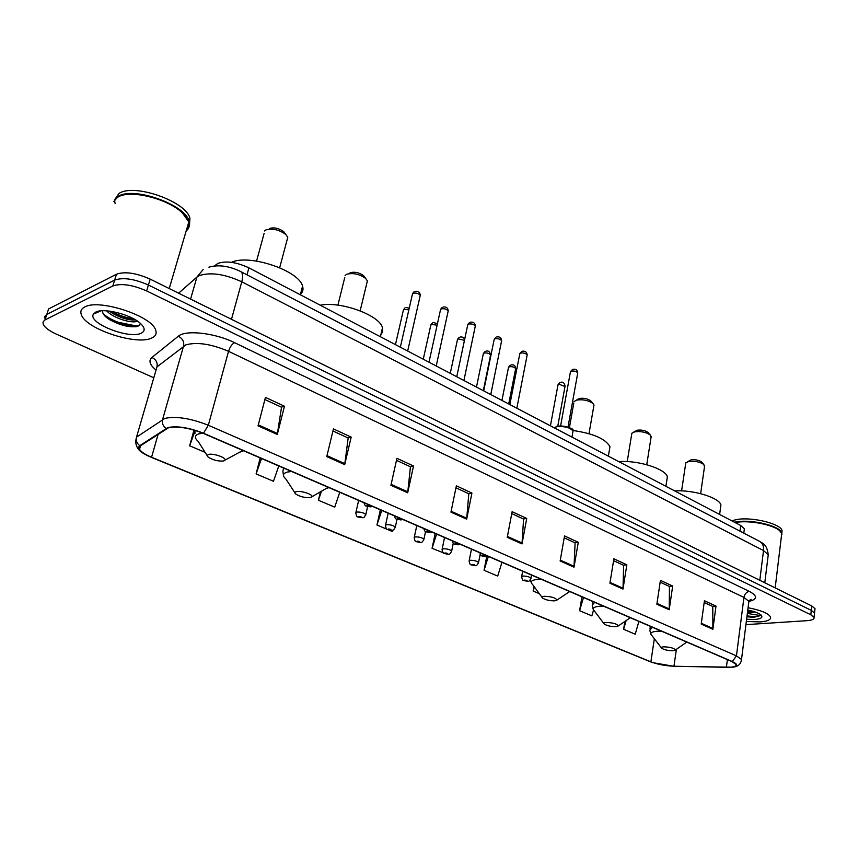 <?xml version="1.0" encoding="UTF-8"?>
<svg xmlns="http://www.w3.org/2000/svg" width="858" height="858" viewBox="0 0 858 858"><rect width="100%" height="100%" fill="white"/><g stroke="black" fill="none" stroke-linecap="round" stroke-linejoin="round"><path stroke-width="1.29" d="M214.468 265.969L217.911 263.374C226.255 260.639 236.583 262.13 248.906 267.846L740.711 525.504L744.369 528.807L744.165 530.351M96.761 311.69L97.576 312.312M107.164 317.975L108.108 318.425M117.803 322.179L135.939 325.901M814.885 609.834L815.014 608.644L811.797 605.973L150.182 279.14C136.111 272.93 124.882 271.289 116.484 274.217L48.584 308.955L46.815 314.414L44.852 316.355L45.045 318.983M745.934 624.645L806.97 620.677C812.108 620.27 814.467 619.186 814.049 617.406L810.81 614.778L146.643 290.937C132.507 284.781 121.246 283.119 112.848 285.961L114.661 280.083L46.815 314.414L114.661 280.083C123.069 277.198 134.32 278.839 148.413 285.028C134.32 278.839 123.069 277.198 114.661 280.083L116.484 274.217M810.81 614.778L811.303 610.37L148.413 285.028L811.303 610.37L814.532 613.02L811.303 610.37L811.797 605.973M814.403 614.199L814.532 613.02L814.403 614.199M84.77 306.971C81.092 308.869 79.998 311.572 81.499 315.079C86.69 329.365 136.679 345.57 151.534 338.106C155.706 336.282 157.035 333.494 155.523 329.74C151.255 315.723 98.745 298.595 84.77 306.971C81.092 308.869 79.998 311.572 81.499 315.079C86.69 329.365 136.679 345.57 151.534 338.106C155.706 336.282 157.035 333.494 155.523 329.74C151.255 315.723 98.745 298.595 84.77 306.971M746.331 621.471L760.167 621.911C767.738 621.321 771.192 619.68 770.527 616.999C768.414 613.331 760.928 610.242 748.079 607.721C760.928 610.242 768.414 613.331 770.527 616.999C771.192 619.68 767.738 621.321 760.167 621.911L746.331 621.471M168.415 427.81C177.424 425.976 188.996 427.81 203.132 433.311L731.981 661.593L736.067 664.435C736.593 666.409 733.365 667.363 726.394 667.32L673.959 666.226C665.433 665.872 657.743 664.403 650.89 661.829L151.566 457.239C145.141 454.558 141.12 451.919 139.532 449.324L140.326 445.881L168.415 427.81M167.857 427.574L139.747 445.677C136.615 448.713 140.465 452.595 151.287 457.325L652.702 662.644L674.195 666.355L732.389 667.181C738.052 666.162 738.041 664.296 732.357 661.582L203.464 433.215C188.964 427.563 177.102 425.686 167.857 427.574M704.182 602.498L712.784 606.477L712.88 629.289L716.001 606.102L704.429 600.739L701.2 624.066L712.88 629.289M712.569 606.381L716.001 606.102M660.167 582.164L669.455 586.464L669.208 609.759L672.683 586.035L660.435 580.362L656.863 604.236L669.208 609.759M669.251 586.368L672.683 586.035M613.577 560.649L623.637 565.293L622.994 589.081L626.844 564.811L613.878 558.805L609.92 583.236L622.994 589.081M623.434 565.197L626.844 564.811M564.199 537.827L575.096 542.867L574.002 567.181L578.281 542.31L564.532 535.939L560.135 560.971L574.002 567.181M574.892 542.771L578.281 542.31M264.897 399.549L281.531 407.239L277.273 434.459L284.47 406.22L265.454 397.404L258.043 425.858L277.273 434.459M281.36 407.153L284.47 406.22M332.936 430.984L348.166 438.02L344.701 464.618L351.179 437.119L333.44 428.893L326.769 456.595L344.701 464.618M347.983 437.934L351.179 437.119M396.482 460.338L410.446 466.795L407.689 492.792L413.524 466.001L396.932 458.311L390.926 485.296L407.689 492.792M410.263 466.709L413.524 466.001M455.963 487.827L468.8 493.758L466.666 519.165L471.921 493.05L456.37 485.843L450.954 512.14L466.666 519.165M468.597 493.661L471.921 493.05M511.754 513.599L523.573 519.058L521.996 543.918L526.737 518.436L512.119 511.668L507.25 537.322L521.996 543.918M523.369 518.972L526.737 518.436M112.848 285.961L44.627 320.12L42.975 322.147L43.286 324.421C44.927 327.649 49.228 330.856 56.156 334.041L153.807 377.777M533.998 586.4L533.15 591.055L539.296 593.65M581.938 596.825L579.6 610.692L591.838 615.862L593.543 610.059M624.849 621.449L623.616 629.3L635.231 634.212L638.878 621.406M380.351 509.813L376.952 525.01L392.31 531.499L392.771 530.094M320.42 491.87L318.404 500.257L334.727 507.153L339.736 492.278M260.199 457.947L256.092 473.906L273.477 481.263L278.786 465.969M193.994 430.051L189.639 445.806L205.116 452.348M486.711 556.606L484.051 570.291L497.715 576.072L501.962 562.301M435.167 533.472L432.067 548.316L446.643 554.118M432.067 548.316L436.615 534.094M376.952 525.01L381.756 510.413M318.404 500.257L321.45 491.269M256.092 473.906L261.486 458.494M189.639 445.806L194.584 432.153M484.051 570.291L488.363 556.434M533.15 591.055L534.395 586.947M579.6 610.692L583.494 597.5M623.616 629.3L626.125 620.57M186.197 230.888C189.103 228.582 189.983 225.59 188.835 221.89L182.454 212.988C167.836 198.541 129.419 189.114 117.771 197.211L114.961 199.624M186.465 229.976L187.634 228.711L188.76 222.158M186.486 217.449L182.239 212.677C168.919 199.624 135.221 190.154 121.257 195.667M189.135 226.566L189.028 221.225C185.467 204.526 132.765 185.939 117.975 196.536L113.878 201.544M187.248 227.295L188.974 225.547M189.511 224.71L189.908 218.254C186.358 201.491 133.709 182.883 118.93 193.533L114.618 199.775M137.452 321.139L136.883 321.364C131.274 323.638 112.612 317.814 106.692 310.832M135.682 320.002C128.829 320.377 121.085 318.146 112.452 313.299L109.363 311.1M95.764 312.098L93.404 314.135C87.452 323.016 129.14 339.489 141.109 333.247C145.367 331.167 145.141 327.906 140.444 323.445C131.21 314.607 103.711 307.593 95.764 312.098M102.692 310.746C102.177 313.46 104.483 316.42 109.609 319.659C120.742 325.6 130.159 327.831 137.87 326.319L140.562 323.552M114.597 200.804L115.101 203.432M139.693 325.354C132.604 327.96 111.122 321.664 103.057 313.513M133.537 318.768C126.287 317.889 119.058 315.444 111.84 311.454M135.768 326.759C127.016 326.716 117.782 323.916 108.054 318.372L105.824 316.87M135.382 319.82C127.091 319.197 118.758 316.452 110.36 311.583L109.652 311.132M285.071 233.473L283.741 231.66C279.043 228.26 274.378 227.177 269.744 228.41M287.044 240.036L287.773 237.312L285.821 234.513C279.14 229.697 272.512 228.164 265.948 229.912L264.554 230.963M223.777 460.961L225.064 460.081C226.426 457.604 212.795 452.992 208.419 454.472L207.143 455.501L208.108 457.078C213.095 460.167 218.318 461.465 223.777 460.961M300.429 294.38C302.853 292.149 303.56 289.414 302.552 286.175C299.313 270.731 249.303 253.721 231.413 262.334M364.693 277.113L363.588 275.643C359.32 272.608 354.89 271.611 350.321 272.662L350.053 272.78M366.827 283.215L367.385 280.866L365.69 278.432C359.631 274.12 353.357 272.715 346.857 274.206L345.109 275.418M310.478 497.586L311.969 496.696C313.234 494.476 300.879 490.444 296.407 491.645C294.68 492.084 294.455 492.878 295.742 494.036C300.203 496.771 305.105 497.962 310.478 497.586M380.834 334.867L382.711 331.606L382.496 327.799C379.804 315.294 340.819 300.933 320.216 305.201M591.355 401.576L590.733 400.836C587.526 398.648 583.74 397.865 579.375 398.466L576.254 400.214M593.757 406.37L593.993 404.976L592.899 403.421C588.352 400.332 582.979 399.217 576.78 400.075L574.099 401.501M554.879 600.836L557.003 600.032C555.469 597.715 551.179 596.471 544.133 596.299C542.063 596.546 541.537 597.147 542.535 598.069C545.742 599.978 549.86 600.9 554.879 600.836M609.255 450.89L609.952 446.728C605.651 438.856 593.286 433.44 572.854 430.48M648.594 433.065L648.069 432.443C645.098 430.448 641.462 429.697 637.162 430.212L633.719 432.1M651.029 437.537L650.246 434.985C646.031 432.153 640.872 431.102 634.759 431.81L631.863 433.247L627.219 461.593M616.065 626.683L618.339 625.911C616.956 623.841 612.869 622.683 606.08 622.468C603.946 622.672 603.335 623.219 604.268 624.088C607.217 625.825 611.153 626.683 616.065 626.683M666.805 480.394L667.352 476.844C665.808 468.865 637.762 459.995 618.822 461.647M702.048 462.473L701.597 461.947C698.83 460.113 695.334 459.405 691.098 459.834L687.365 461.84M704.504 466.677L703.785 464.446C699.86 461.851 694.894 460.843 688.877 461.443L685.789 462.859L681.595 490.883M673.015 650.739L675.407 650.021C674.163 648.133 670.259 647.071 663.706 646.814C661.507 646.975 660.842 647.468 661.7 648.294C664.424 649.871 668.189 650.686 673.015 650.739M720.505 508.033L720.924 504.997C719.562 497.726 693.21 489.628 674.678 490.905M781.466 535.842L781.745 533.547L779.729 530.78C773.476 524.839 750.428 520.216 737.108 522.243L735.102 522.565M780.48 531.499L779.504 530.534C773.315 524.646 750.503 520.066 737.322 522.072L734.931 522.468M781.874 534.47L781.81 533.033C780.748 526.308 752.981 519.229 737.183 521.728L734.416 522.2M782.088 530.716L781.81 533.033L782.088 530.716C781.037 523.959 753.281 516.881 737.483 519.401L731.649 520.752M747.468 612.526L755.265 612.011M754.021 611.604L747.64 611.153M746.921 616.805L754.032 617.299L760.124 615.497L747.35 613.427M746.61 619.283L754.901 619.465C761.314 618.875 763.309 617.342 760.874 614.854C758.472 612.944 754.107 611.336 747.779 610.038M760.124 615.497C758.386 616.698 754.032 616.827 747.039 615.883M753.27 617.342L746.932 616.72M215.787 265.862L216.173 264.478M246.997 274.839L248.906 267.846M739.971 531.145L740.711 525.504M768.017 556.66L768.253 554.718L763.523 550.568L241.784 281.799C224.742 274.024 210.553 271.965 199.238 275.622L196.911 277.091L190.583 299.099M231.478 319.294L241.784 281.799C243.136 276.48 242.803 273.08 240.798 271.611L240.53 271.471M150.182 279.14L146.643 290.937M203.153 269.519L196.911 277.091L178.614 293.189M208.902 267.16C218.5 264.446 229.129 265.937 240.798 271.611L759.866 541.495C762.698 543.275 763.92 546.299 763.523 550.568L759.813 580.298M764.789 582.754L768.253 554.718C766.816 543.489 762.151 543.446 759.866 541.495L759.48 541.291M155.395 369.519C149.646 364.586 148.488 360.564 151.93 357.464L178.26 336.261C185.467 329.601 215.036 332.904 234.588 342.674L749.324 591.398C746.449 591.977 744.658 593.993 743.95 597.415L228.539 351.319C211.325 343.983 197.093 341.827 185.843 344.852L156.982 366.859L155.663 371.407M749.324 591.398C757.753 595.967 757.625 599.313 748.916 601.426M748.659 603.12L748.884 601.351L743.95 597.415L736.443 655.877L741.516 659.448L741.301 661.014M651.029 662.033L151.126 457.26C140.24 452.359 136.754 449.86 135.543 441.484L136.519 437.14L164.875 418.404C176.147 416.012 190.637 418.296 208.333 425.246L203.464 433.215M165.991 428.421C162.945 426.029 161.819 423.037 162.602 419.465L183.548 346.128C184.331 341.709 182.572 338.417 178.26 336.261M151.93 357.464C156.059 359.491 157.754 362.623 156.982 366.859L136.519 437.14C135.757 440.562 136.83 443.404 139.747 445.677M732.357 661.582L736.443 655.877L208.333 425.246L228.539 351.319C229.955 346.932 231.971 344.058 234.588 342.674M45.034 319.895L46.815 314.414M650.89 661.829L654.332 638.717M673.959 666.226L676.383 649.334M726.394 667.32L727.391 659.62M151.566 457.239L158.162 434.169M522.104 543.028L507.41 536.454M466.795 518.264L451.136 511.261M407.84 491.87L391.13 484.384M344.873 463.674L326.995 455.662M277.466 433.483L258.29 424.903M574.099 566.312L560.285 560.124M623.069 588.245L610.049 582.41M669.272 608.933L656.981 603.431M712.923 628.485L701.308 623.283M96.042 311.969L96.868 312.623M110.843 320.388C119.68 323.959 128.25 326.04 136.561 326.641M239.393 452.327L243.586 450.772M202.896 433.204L198.82 433.88C194.498 435.381 194.262 437.87 198.123 441.334L207.132 455.544M194.884 430.319L194.991 433.322M325.868 488.674L328.904 487.601M291.613 471.503L287.451 472.039C282.743 473.359 282.185 475.643 285.778 478.893L294.905 492.771M283.537 468.018L282.904 471.46L283.43 475.053M541.183 579.236L536.904 579.429C531.241 580.212 529.815 581.906 532.636 584.534L542.041 597.393M532.389 575.439L531.413 575.9M603.528 606.145L599.259 606.263C593.393 606.917 591.773 608.472 594.39 610.939L603.839 623.519M594.637 602.305L592.224 605.287L593.157 609.234M661.507 631.177L657.239 631.231C651.222 631.756 649.42 633.183 651.855 635.499L661.336 647.811M652.541 627.305L649.785 630.126L650.793 634.073M420.066 296.203L420.238 295.431C418.747 293.49 416.409 292.75 413.224 293.2L412.376 294.401L400.343 347.179M366.988 505.48C366.559 506.134 367.492 506.542 369.777 506.681C370.206 506.016 369.272 505.619 366.988 505.48M448.037 311.722L448.187 310.993C446.761 309.137 444.465 308.419 441.323 308.848L440.444 310.028L428.989 362.183M397.372 518.575C396.9 519.197 397.801 519.583 400.075 519.734C400.547 519.111 399.646 518.715 397.372 518.575M475.16 326.78L475.3 326.094C473.927 324.313 471.685 323.627 468.575 324.024L467.664 325.182L456.756 376.737M426.801 531.252C426.287 531.853 427.155 532.228 429.408 532.378C429.922 531.778 429.054 531.402 426.801 531.252M501.49 341.398L501.619 340.744C500.289 339.049 498.101 338.384 495.023 338.749L494.079 339.886L483.697 390.851M455.308 543.532C454.761 544.101 455.598 544.465 457.84 544.626C458.386 544.058 457.55 543.693 455.308 543.532M527.048 355.587L527.166 354.976C525.89 353.346 523.734 352.702 520.709 353.056L519.723 354.161L509.845 404.547M482.947 555.448C482.357 555.984 483.172 556.338 485.392 556.499C485.982 555.963 485.167 555.609 482.947 555.448M572.79 432.335L573.026 431.048C569.905 427.434 564.543 425.933 556.96 426.533L554.44 427.917M577.649 373.52L577.745 372.951C576.544 371.407 574.431 370.795 571.428 371.117L570.366 372.222L560.617 425.847M557.507 426.179C563.942 425.568 568.875 426.823 572.286 429.944M408.858 309.824L404.097 309.352L403.292 310.467L395.452 344.616M367.621 506.563L365.808 514.543C363.277 519.165 364.36 516.613 362.366 517.782C356.563 516.248 357.142 518.447 355.77 512.977L356.714 512.033C360.714 511.915 363.738 512.752 365.808 514.543L365.658 515.186M361.4 517.578C361.808 516.956 360.907 516.58 358.687 516.43C358.29 517.052 359.191 517.438 361.4 517.578M437.108 325.214L431.585 324.345L430.737 325.439L423.273 359.191M397.029 519.294L395.313 527.091C393.951 529.847 392.803 530.92 391.891 530.287C386.336 528.807 386.754 530.973 385.424 525.579L386.422 524.667C390.369 524.57 393.339 525.375 395.313 527.091L395.184 527.691M390.98 530.105C391.43 529.504 390.551 529.139 388.352 528.989C387.913 529.579 388.781 529.954 390.98 530.105M464.457 340.326L458.258 338.889L457.378 339.972L450.268 373.337M425.557 531.499L423.916 539.253C422.586 541.977 421.45 543.028 420.506 542.417C415.283 541.023 415.422 543.082 414.178 537.805L415.218 536.904C419.122 536.829 422.018 537.612 423.916 539.253L423.798 539.821M419.648 542.235C420.13 541.666 419.283 541.312 417.095 541.151C416.613 541.72 417.471 542.074 419.648 542.235M490.486 355.566L490.604 354.965C489.307 353.335 487.162 352.681 484.169 353.024L483.258 354.086L476.48 387.065M453.271 543.135L451.662 551.05C450.386 553.721 449.249 554.761 448.251 554.171C443.146 552.799 443.286 554.847 442.052 549.646L443.136 548.777C446.997 548.723 449.839 549.474 451.662 551.05L451.544 551.587M447.447 554C447.973 553.464 447.147 553.11 444.97 552.949C444.455 553.496 445.281 553.839 447.447 554M515.551 369.197L515.658 368.629C514.403 367.063 512.301 366.441 509.341 366.752L508.408 367.792L501.941 400.407M480.223 554.064L478.571 562.494C477.316 565.143 476.19 566.173 475.182 565.583C470.248 564.221 470.345 566.301 469.09 561.143L470.227 560.285C474.034 560.253 476.823 560.993 478.571 562.494L478.464 562.998M474.42 565.411C474.978 564.907 474.174 564.564 472.018 564.403C471.471 564.907 472.265 565.25 474.42 565.411M565.004 386.508L558.933 384.191L557.915 385.231L550.428 425.815M531.563 575.085L530.995 578.174C529.804 580.812 528.667 581.831 527.595 581.241C522.425 579.826 523.144 582.067 521.61 576.908L522.854 576.061C526.63 576.05 529.354 576.748 530.995 578.174L530.909 578.646M526.898 581.091C527.52 580.609 526.758 580.287 524.592 580.105C523.97 580.587 524.731 580.92 526.898 581.091M743.8 533.14L744.369 528.807M815.014 608.644L814.049 617.406M748.669 600.9L751.136 599.302L748.884 601.351L741.516 659.448C740.915 664.253 737.88 666.827 732.389 667.181M139.532 449.324L140.573 445.72M188.835 221.89L169.241 288.556M189.908 218.254L189.028 221.225M100.922 310.853L93.404 314.135M109.609 319.659L108.054 318.372M110.36 311.583L112.452 313.299M283.741 231.66L285.821 234.513M287.773 237.312L279.687 267.717M225.064 460.081L242.857 450.45M302.552 286.175L300.321 294.777M264.125 233.365L256.574 261.079M363.588 275.643L365.69 278.432M367.385 280.866L360.167 310.821M311.969 496.696L328.239 487.312M382.496 327.799L380.405 336.733M344.744 277.542L337.913 305.148M590.733 400.836L592.899 403.421M593.993 404.976L589.006 433.665M557.003 600.032L569.712 591.548M609.952 446.728L608.365 456.166M530.383 579.761L531.209 582.496M573.841 402.917L569.39 427.724M648.069 432.443L650.246 434.985M651.211 436.357L646.75 464.693M618.339 625.911L630.308 617.706M667.352 476.844L665.915 486.314M592.846 601.533L592.524 603.453M701.597 461.947L703.785 464.446M704.643 465.669L700.643 493.661M675.407 650.021L686.743 642.063M720.924 504.997L719.626 514.457M650.353 626.361L650.021 628.571M781.745 533.547L775.182 587.891M412.569 293.608L414.006 291.817M363.942 502.724C365.562 507.014 365.036 505.684 370.774 506.885L372.372 506.359M415.111 291.334C418.414 291.001 420.12 292.364 420.238 295.431L407.679 351.029M440.615 309.277L442.16 307.389M394.326 515.84C395.87 520.066 395.506 518.758 401.008 519.937L402.616 519.422M443.178 306.982C446.375 306.649 448.048 307.99 448.187 310.993L436.229 365.98M467.814 324.474L469.465 322.522M423.755 528.549C425.246 532.743 425.064 531.434 430.298 532.561L431.906 532.067M470.399 322.168C473.487 321.825 475.118 323.134 475.3 326.094L463.921 380.491M494.219 339.221L495.967 337.205M452.263 540.851C453.828 545.077 453.421 543.607 458.676 544.809L460.285 544.315M496.814 336.894C499.785 336.54 501.383 337.827 501.619 340.744L490.776 394.562M519.851 353.539L521.675 351.458M479.901 552.777C481.381 556.949 481.22 555.555 486.175 556.67L487.805 556.188M522.458 351.201C525.396 350.922 526.962 352.188 527.166 354.976L516.838 408.215M554.568 427.734L557.207 426.169M570.473 371.653L572.447 369.466M557.325 426.136C569.09 426.994 574.324 428.635 573.026 431.048L571.943 437.087M573.133 369.262C575.879 368.886 577.423 370.109 577.745 372.951L567.996 427.177M409.266 308.076L405.963 307.518M358.644 500.439L355.92 512.333M403.464 309.738L404.901 307.958M437.43 323.723L433.419 322.501M388.17 513.181L385.564 524.978M430.898 324.742L432.443 322.887M464.661 339.382C463.685 337.409 462.151 336.636 460.06 337.065M416.795 525.536L414.296 537.237M457.529 339.318L459.169 337.387M483.333 390.658L490.604 354.965C489.854 351.641 488.299 350.386 485.939 351.201M444.541 537.516L442.16 549.12M483.397 353.464L485.124 351.48M508.719 403.957L515.658 368.629C515.465 365.658 513.942 364.425 511.078 364.929M471.471 549.141L469.187 560.639M508.526 367.213L510.328 365.176M557.797 426.051L565.1 385.982C564.285 382.786 562.784 381.574 560.617 382.368M522.661 571.235L521.696 576.437M558.022 384.684L559.963 382.561"/></g></svg>
